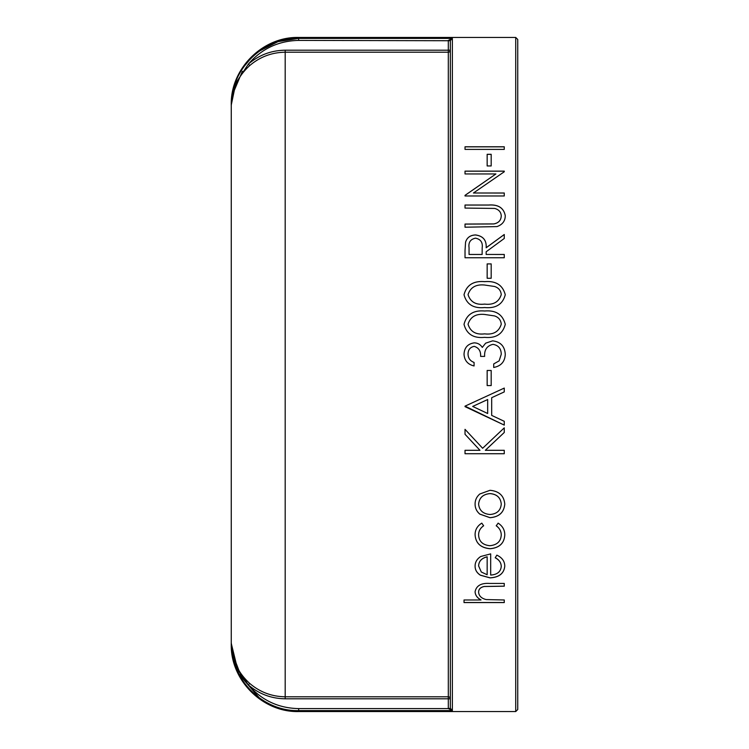 <?xml version="1.0" encoding="UTF-8"?>
<svg xmlns="http://www.w3.org/2000/svg" width="749" height="749" viewBox="0 0 749 749"><rect width="100%" height="100%" fill="white"/><g stroke="black" fill="none" stroke-linecap="round" stroke-linejoin="round"><path stroke-width="1.12" d="M249.698 65.594L248.396 64.058L235.832 83.073L231.263 105L231.254 642.988L231.254 106.012C231.553 89.992 237.695 76.52 249.698 65.594C259.922 56.877 271.747 52.411 285.182 52.215L448.314 52.215L448.314 50.202L285.182 50.202C271.278 50.398 259.014 55.023 248.396 64.058C261.626 48.76 278.385 40.877 298.654 40.399L298.664 38.386C262.571 37.534 230.308 69.947 231.254 106.012L231.254 104.86C230.327 68.842 262.646 36.523 298.664 37.45L298.664 38.386L278.01 41.644L259.341 51.091M298.664 708.601C278.394 708.179 261.626 700.287 248.368 684.923L249.698 683.406C237.695 672.48 231.553 659.008 231.254 642.988C230.374 679.025 262.534 711.531 298.664 710.614L298.664 708.601L448.323 708.601L452.359 710.614L450.336 708.273L448.323 708.601L450.346 708.432M232.256 95.16L242.376 71.267M231.254 643.063L235.832 665.927L248.368 684.923L240.897 675.542M248.368 684.923C258.976 693.967 271.241 698.592 285.182 698.798L448.314 698.798L448.314 696.785L285.182 696.785C271.747 696.589 259.922 692.123 249.698 683.406C259.922 692.123 271.747 696.589 285.182 696.785L285.182 50.202M448.314 708.273L448.314 698.798L450.336 698.798A2.022 2.013 -0 0 0 448.314 696.785L448.314 52.215A2.022 2.013 180 0 0 450.336 50.202L448.314 50.202L448.314 40.727L450.336 40.727L450.336 708.273M517.746 709.528L517.746 39.472L515.724 37.45L515.724 711.55L517.746 709.528M243.575 67.054L250.906 58.291M298.664 38.386L452.359 38.386L448.323 40.399L450.346 40.568L452.359 38.386L452.359 710.614L298.664 710.614L298.664 711.55C262.646 712.477 230.327 680.158 231.254 644.14L231.254 643.026M259.341 697.909L238.762 673.997L231.254 643.372M240.822 675.439L231.993 652.332M487.159 154.303L491.185 154.303L491.185 165.95L487.159 165.95L487.159 154.303M473.452 192.999L504.264 171.764L504.264 171.128L465.026 171.128L465.026 173.946L495.913 173.946L465.026 195.349L465.026 195.976L504.264 195.976L504.264 192.999L473.452 192.999L504.264 193.045M465.026 224.054L493.76 223.914C498.562 223.015 501.053 220.318 501.25 215.843C500.997 212.014 498.797 209.542 494.63 208.428L465.026 208.082L465.026 205.02L488.723 205.02C498.244 204.346 503.759 207.894 505.266 215.675C505.238 220.992 502.485 224.634 496.99 226.591L465.026 227.219L465.026 224.054M465.026 250.409L465.56 242.189C466.973 237.564 470.288 235.149 475.521 234.952C483.124 235.982 486.663 240.242 486.157 247.732L504.264 234.503L504.264 238.472L486.157 251.776L486.157 254.454L504.264 254.454L504.264 257.75L465.026 257.75L465.026 250.409M487.159 263.901L491.185 263.901L491.185 278.263L487.159 278.263L487.159 263.901M464.024 294.732C466.561 285.051 473.443 280.688 484.659 281.643C495.847 280.688 502.719 285.051 505.266 294.732C502.719 304.356 495.847 308.616 484.659 307.539C473.499 308.654 466.618 304.384 464.024 294.732M464.024 324.345C466.561 314.468 473.443 310.02 484.659 310.994C495.847 310.02 502.719 314.477 505.266 324.345C502.719 334.12 495.847 338.454 484.659 337.35C473.499 338.482 466.618 334.148 464.024 324.345C466.561 314.486 473.443 310.039 484.659 311.013C495.847 310.039 502.719 314.486 505.266 324.354M474.08 365.952C467.816 364.473 464.464 360.578 464.024 354.277C464.361 347.63 467.76 343.819 474.211 342.855C477.712 342.93 480.399 344.446 482.29 347.424L485.633 343.182L492.608 340.851C500.585 341.797 504.807 346.31 505.266 354.38C504.882 361.72 501.025 366.083 493.703 367.459L493.703 363.939L499.124 360.868L501.25 354.324C501.175 348.594 498.413 345.27 492.945 344.353C487 345.766 484.229 349.774 484.64 356.402L480.624 356.402C480.914 351.103 478.77 347.751 474.201 346.366C470.091 347.218 468.041 349.839 468.041 354.23C468.2 358.265 470.213 360.99 474.08 362.432L474.08 365.952M487.159 370.474L491.185 370.474L491.185 385.566L487.159 385.566L487.159 370.474L491.185 370.474M504.264 421.312L504.264 425.114L465.026 406.145L504.264 388.076L504.264 391.905L491.69 397.691L491.69 415.395L504.264 421.312M465.026 450.308L479.969 450.308L465.026 434.289L465.026 429.336L482.637 448.267L504.264 427.848L504.264 432.482L485.333 450.308L504.264 450.308L504.264 453.735L465.026 453.735L465.026 450.308M479.809 493.994L490.005 490.305C499.087 491.119 504.011 495.726 504.77 504.114C504.021 512.447 499.096 516.969 490.005 517.699L479.837 514.132C476.664 511.464 475.081 508.122 475.091 504.114C475.072 500.117 476.645 496.737 479.809 493.994M483.639 525.779C480.259 528.148 478.583 531.238 478.611 535.029C478.976 541.415 482.721 544.972 489.846 545.712C497.055 544.991 500.856 541.424 501.25 535.011C501.221 531.256 499.546 528.176 496.213 525.779L498.151 523.139C502.635 526.098 504.835 530.067 504.77 535.058C504.246 543.297 499.377 547.847 490.164 548.736C480.68 547.865 475.652 543.222 475.091 534.805C475.063 529.843 477.3 525.948 481.804 523.139L483.639 525.779M496.849 555.149C502.083 557.574 504.723 561.254 504.77 566.188C504.002 573.5 499.077 577.395 490.005 577.872L480.437 575.232C476.851 572.938 475.072 569.895 475.091 566.122C475.081 562.181 476.963 558.979 480.727 556.507L490.679 553.876L490.679 575.054C497.158 574.652 500.688 571.815 501.25 566.553C501.175 562.742 499.162 559.821 495.211 557.78L496.849 555.149M464.024 599.977L481.008 599.977C477.244 597.974 475.269 595.23 475.091 591.747C476.345 585.652 481.186 582.891 489.621 583.443L504.264 583.443L504.264 586.195L484.257 586.514C480.493 587.31 478.62 589.22 478.611 592.225C478.957 595.979 481.495 598.432 486.204 599.574L504.264 599.977L504.264 602.58L464.024 602.58L464.024 599.977M465.026 146.785L504.264 146.785L504.264 149.397L465.026 149.397L465.026 146.785M465.026 146.851L504.264 146.851M481.008 599.977L481.008 599.921C477.244 597.908 475.269 595.165 475.091 591.691M504.264 586.139L484.257 586.458C480.493 587.253 478.62 589.154 478.611 592.169L478.611 592.225M504.264 602.524L464.024 602.524M504.77 566.141C504.002 573.444 499.077 577.339 490.005 577.816L480.437 575.176C476.851 572.882 475.072 569.849 475.091 566.066M501.25 566.553L501.25 566.497C501.175 562.686 499.162 559.765 495.211 557.733M487.159 556.844L487.159 556.797C481.691 558.127 478.836 561.17 478.611 565.916L481.298 572.002L487.159 574.755L487.159 556.844C481.691 558.174 478.836 561.216 478.611 565.972M483.639 525.742C480.259 528.111 478.583 531.191 478.611 534.992L478.611 535.029M501.25 535.011L501.25 534.964C501.221 531.219 499.546 528.139 496.213 525.742M504.77 535.02C504.246 543.25 499.377 547.809 490.164 548.689C480.671 547.819 475.652 543.175 475.091 534.758M504.77 504.077C504.021 512.41 499.096 516.932 490.005 517.662L479.837 514.095C476.664 511.427 475.081 508.084 475.091 504.077M501.25 504.133L501.25 504.096C500.669 497.692 496.933 494.19 490.033 493.582C483.096 494.2 479.294 497.711 478.611 504.096L478.611 504.133C479.285 510.472 483.096 513.936 490.033 514.497C496.943 513.936 500.678 510.481 501.25 504.133C500.669 497.729 496.933 494.218 490.033 493.61L490.033 493.61C483.096 494.237 479.294 497.739 478.611 504.133M479.969 450.308L465.026 434.27M504.264 432.463L485.333 450.289M504.264 453.716L465.026 453.716M491.69 397.691L504.264 391.896M504.264 425.104L465.026 406.641M487.665 399.535L472.675 406.426L487.665 413.504L487.665 399.545L472.675 406.435M491.185 385.566L487.159 385.566M464.024 354.286C464.361 347.639 467.76 343.828 474.211 342.864L474.211 342.864C477.712 342.939 480.399 344.456 482.29 347.424L485.633 343.192L492.608 340.861C500.585 341.806 504.807 346.31 505.266 354.389M493.703 363.939L499.124 360.868L501.25 354.324M468.041 354.23L468.041 354.24C468.2 358.265 470.213 360.999 474.08 362.432M468.041 324.242L468.041 324.223C470.381 331.704 475.915 334.915 484.64 333.848C493.366 334.925 498.9 331.723 501.25 324.242L501.25 324.223C500.875 320.048 498.628 317.276 494.509 315.919L484.64 314.458C475.943 313.578 470.409 316.836 468.041 324.223C470.391 331.723 475.924 334.934 484.64 333.867C493.376 334.915 498.909 331.704 501.25 324.223M464.024 294.76C466.561 285.069 473.443 280.706 484.659 281.671C495.847 280.716 502.719 285.079 505.266 294.76M468.041 294.647L468.041 294.619C470.381 301.978 475.915 305.133 484.64 304.094C493.366 305.152 498.9 301.997 501.25 294.647L501.25 294.619C500.875 290.518 498.628 287.803 494.509 286.464L484.64 285.032C475.943 284.171 470.409 287.373 468.041 294.619C470.391 302.006 475.924 305.161 484.64 304.113C493.376 305.133 498.909 301.978 501.25 294.619M487.159 263.929L491.185 263.929M465.026 250.447L465.56 242.227C466.973 237.602 470.288 235.186 475.521 234.989C483.124 236.019 486.663 240.279 486.157 247.769L504.264 234.54M486.157 254.454L504.264 254.482M469.052 254.482L482.131 254.482L482.187 247.779C482.89 242.442 480.671 239.24 475.512 238.173C470.475 239.24 468.322 242.386 469.052 247.601L469.052 254.454L482.131 254.454L482.187 247.769M465.026 224.101L493.76 223.96C498.562 223.052 501.053 220.365 501.25 215.89L501.25 215.843M465.026 205.067L488.723 205.067C498.244 204.393 503.759 207.941 505.266 215.712M465.026 195.395L495.913 173.946M465.026 171.184L504.264 171.184M487.159 154.369L491.185 154.369M298.654 40.399L448.314 40.727M285.182 698.798L285.182 696.785M231.254 105.731L231.263 105L231.254 105.731M231.254 643.269L231.263 644M298.664 711.55L515.724 711.55M298.664 37.45L515.724 37.45"/></g></svg>
